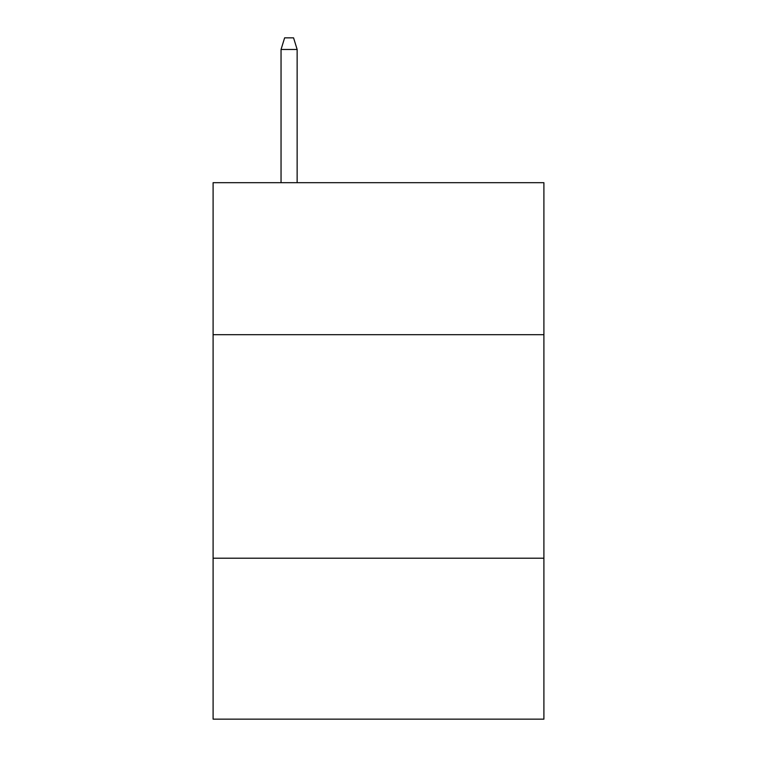 <?xml version="1.0" encoding="UTF-8"?>
<svg xmlns="http://www.w3.org/2000/svg" width="757" height="757" viewBox="0 0 757 757"><rect width="100%" height="100%" fill="white"/><g stroke="black" fill="none" stroke-linecap="round" stroke-linejoin="round"><path stroke-width="1.14" d="M543.904 334.689L543.904 182.692L213.095 182.692L213.095 334.689L543.904 334.689L543.904 719.15L213.095 719.15L213.095 334.689M543.904 558.212L213.095 558.212M297.141 182.692L297.141 49.47L281.046 49.47L281.046 182.692M281.046 49.47L284.623 37.85L293.565 37.85L297.141 49.47"/></g></svg>
